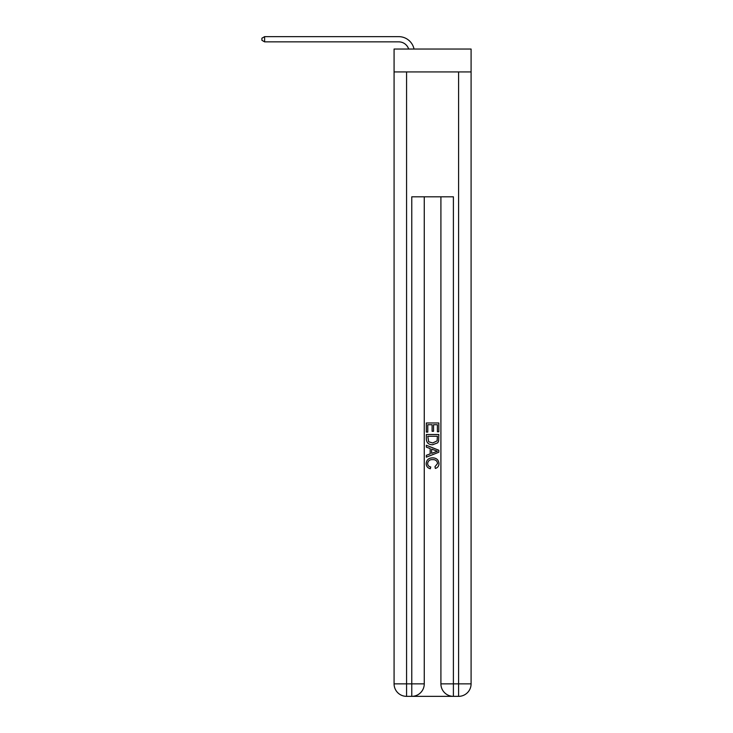 <?xml version="1.0" encoding="UTF-8"?>
<svg xmlns="http://www.w3.org/2000/svg" width="733" height="733" viewBox="0 0 733 733"><rect width="100%" height="100%" fill="white"/><g stroke="black" fill="none" stroke-linecap="round" stroke-linejoin="round"><path stroke-width="1.1" d="M471.09 71.926L471.09 49.038L394.079 49.038L394.079 71.926L471.09 71.926L471.09 683.862L458.601 683.862L458.601 71.926M398.761 41.854A10.409 10.409 -33.8 0 1 408.657 49.038A10.409 10.409 -32.7 0 0 398.761 41.854L264.613 41.854L261.91 40.297L261.91 38.208L264.613 36.65L398.761 36.65A15.613 15.613 146.2 0 1 414.035 49.038M412.706 696.35L452.463 696.35M406.568 71.926L406.568 683.862L411.772 683.862L411.772 696.35A12.488 12.488 0 0 0 424.26 683.862L424.26 196.811L424.26 683.862A12.488 12.488 0 0 1 411.772 696.35L406.568 696.35A12.488 12.488 0 0 1 394.079 683.862L394.079 71.926M453.397 696.35L453.397 683.862L440.909 683.862A12.488 12.488 0 0 0 453.397 696.35L458.601 696.35L458.601 683.862L453.397 683.862L453.397 196.811L411.772 196.811L411.772 683.862L424.26 683.862M440.909 683.862L440.909 196.811M458.601 696.35A12.488 12.488 0 0 0 471.09 683.862M426.34 432.094L426.34 422.968L438.829 422.968L438.829 431.774L437.39 431.774L437.39 424.728L433.542 424.728L433.542 431.288L432.103 431.288L432.103 424.728L427.779 424.728L427.779 432.094L426.34 432.094M426.34 438.966L426.34 434.495L438.829 434.495L438.646 440.973L437.757 442.787L432.653 444.739C428.658 444.757 426.551 442.833 426.34 438.966M427.779 436.254L428.668 441.779L432.681 442.979L437.134 440.854L437.39 436.254L427.779 436.254M426.34 447.139L426.34 445.27L438.829 450.236L438.829 452.215L426.34 457.172L426.34 455.312L430.179 453.883L430.179 448.559L426.34 447.139M435.081 450.374L431.627 449.091L431.627 453.361L437.39 451.226L435.081 450.374M427.623 463.494C427.76 465.437 428.805 466.609 430.747 466.994L430.335 468.754C427.696 468.066 426.304 466.371 426.185 463.659C426.514 459.82 428.686 457.896 432.681 457.868C436.511 457.951 438.618 459.866 438.985 463.623C438.92 466.087 437.711 467.7 435.356 468.433L434.981 466.674L437.546 463.54C437.18 460.837 435.558 459.536 432.681 459.628C429.758 459.481 428.072 460.764 427.623 463.494M264.613 41.854L264.613 36.65L398.761 36.65M406.568 696.35L406.568 683.862L394.079 683.862"/></g></svg>
